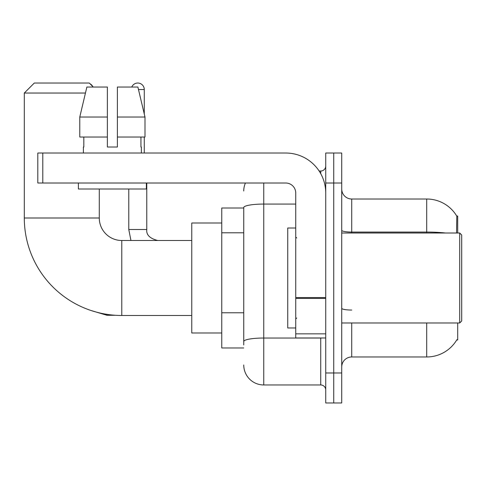 <?xml version="1.0" encoding="UTF-8"?>
<svg xmlns="http://www.w3.org/2000/svg" width="486" height="486" viewBox="0 0 486 486"><rect width="100%" height="100%" fill="white"/><g stroke="black" fill="none" stroke-linecap="round" stroke-linejoin="round"><path stroke-width="0.73" d="M457.703 233.001L457.703 216.009L456.791 216.13A34.992 34.992 0 0 0 426.708 199.011A34.992 34.992 0 0 1 456.719 216.009A34.992 34.992 0 0 0 426.708 199.011L351.724 199.011A9.999 9.999 0 0 1 341.725 189.011A9.999 9.999 0 0 0 351.724 199.011L351.724 233.001M457.703 322.983L457.703 339.975L456.719 339.975L456.895 339.678A34.992 34.992 0 0 1 426.708 356.973A34.992 34.992 0 0 0 456.719 339.975M243.747 208.008L221.756 208.008L221.756 347.976L243.747 347.976M341.725 366.973A9.999 9.999 0 0 1 351.724 356.973L426.708 356.973L426.708 322.983M333.73 372.969L333.73 402.961L341.725 402.961L341.725 372.969L333.73 372.969L333.73 402.961L325.729 402.961L325.729 372.969L333.73 372.969L333.73 183.015L333.73 372.969M325.729 372.969L325.729 153.023L333.73 153.023L333.73 183.015L333.73 153.023L341.725 153.023L341.725 372.969M456.548 233.001L456.791 216.13A34.992 34.992 0 0 0 426.708 199.011L426.708 232.059L351.724 232.059A9.999 1.737 0 0 1 341.725 230.321M243.747 344.975L243.747 207.534A19.993 3.475 180 0 1 263.746 204.065L295.737 204.065M263.746 183.015L263.746 384.967L320.73 384.967L320.73 337.977M319.138 171.017L320.73 171.017A5 5 0 0 0 325.729 166.018M325.729 389.966A5 5 0 0 0 320.73 384.967M243.747 191.01A19.993 19.993 0 0 1 245.418 183.015M263.746 384.967A19.993 19.993 0 0 1 243.747 364.974M117.381 147.021L107.382 147.021L117.381 147.021L107.382 147.021L117.381 147.021L117.381 87.037L137.89 87.037L144.992 117.029L144.992 137.022L117.381 137.022M131.773 87.037A6.5 6.5 0 0 1 144.275 89.533L144.275 113.985L144.992 117.029L117.381 117.029M191.763 315.481L121.779 315.481A97.479 97.479 0 0 1 24.3 218.007L24.3 93.033L34.299 83.039L89.284 83.039L93.282 87.037M121.779 315.481L121.779 240.503A22.496 22.496 0 0 1 99.284 218.007L99.284 189.011M85.445 93.033L24.3 93.033M221.756 223.007L191.763 223.007L191.763 332.977L221.756 332.977M90.056 83.811A6.5 6.5 0 0 1 92.711 86.465M128.778 189.011L128.778 229.501L146.772 229.501L146.772 183.015M144.275 137.022L144.275 153.023M325.729 337.977L295.737 337.977L295.737 297.547L325.729 297.547M325.729 193.009A39.992 39.992 0 0 0 285.738 153.023L42.798 153.023L42.798 183.015L285.738 183.015A9.999 9.999 0 0 1 295.737 193.009L295.737 297.547M42.798 183.015L37.799 183.015L37.799 153.023L42.798 153.023M107.382 117.029L107.382 137.022L107.382 117.029L79.771 117.029L86.873 87.037L107.382 87.037L107.382 147.021M83.385 147.021L83.823 147.021L83.385 147.021L83.385 153.023M141.371 147.021L140.94 147.021L141.371 147.021L141.371 153.023M140.94 137.022L140.94 147.021M83.823 147.021L83.823 137.022M78.386 183.015L78.386 189.011L146.371 189.011L146.371 183.015M107.382 137.022L79.771 137.022L79.771 117.029L86.873 87.037M144.992 117.029L137.89 87.037M459.701 233.001L461.7 234.999L461.7 320.985L459.701 322.983L459.701 233.001L341.725 233.001M295.737 228.001L287.742 228.001L287.742 327.983L295.737 327.983M243.747 232.794L221.756 232.794M243.747 312.777L221.756 312.777M351.724 322.983L351.724 356.973M445.455 233.001A34.992 6.075 180 0 0 426.708 232.059L426.708 233.001M341.725 183.015L325.729 183.015M351.724 310.038A9.999 1.737 -0 0 1 341.725 308.3M322.467 337.977A5 0.869 0 0 1 320.73 338.031L263.746 338.031A19.993 3.475 180 0 0 243.747 341.506M320.73 173.654L320.73 171.017M24.3 218.007L99.284 218.007M115.534 315.286L106.981 315.286L91.046 310.511L106.981 315.286L91.046 310.511L106.981 315.286L91.046 310.511L106.981 315.286L91.046 310.511L106.981 315.286L91.046 310.511L106.981 315.286L91.046 310.511L106.981 315.286L106.981 314.351M138.486 89.533L144.275 89.533M325.729 298.416L295.737 298.416M295.737 333.846L325.729 333.846M191.763 240.503L121.779 240.503M91.046 310.511L106.981 315.286M128.778 229.501L130.941 240.503L128.778 229.501M146.772 229.501C146.165 234.835 149.834 238.505 157.768 240.503C149.834 238.505 146.165 234.835 146.772 229.501C146.165 234.835 149.834 238.505 157.768 240.503C149.834 238.505 146.165 234.835 146.772 229.501C146.165 234.835 149.834 238.505 157.768 240.503C149.834 238.505 146.165 234.835 146.772 229.501C146.165 234.835 149.834 238.505 157.768 240.503C149.834 238.505 146.165 234.835 146.772 229.501C146.165 234.835 149.834 238.505 157.768 240.503C149.834 238.505 146.165 234.835 146.772 229.501C146.165 234.835 149.834 238.505 157.768 240.503C149.834 238.505 146.165 234.835 146.772 229.501M341.725 322.983L459.701 322.983M296.739 238L295.737 237.004M296.739 317.984L295.737 318.98"/></g></svg>
